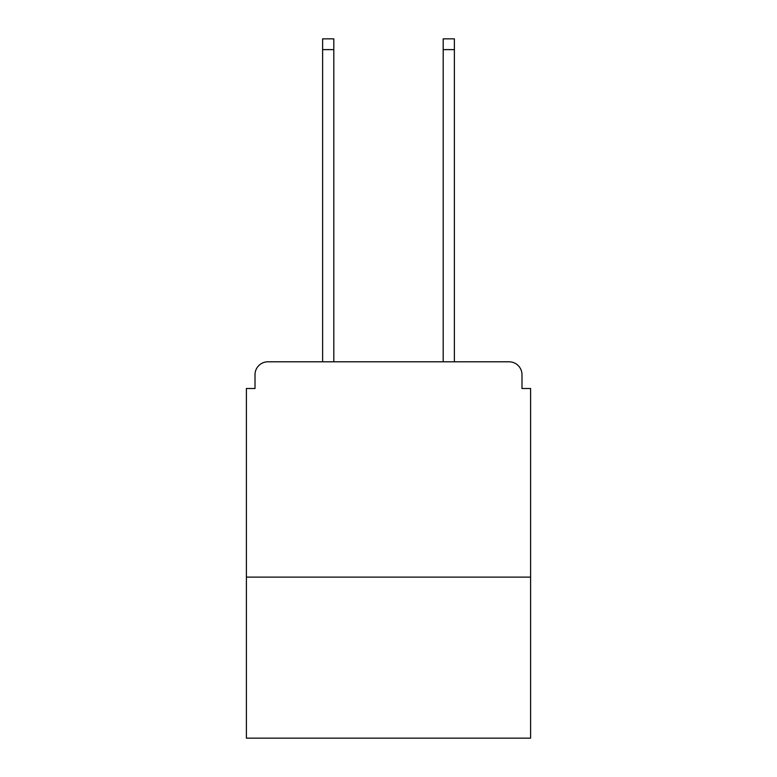 <?xml version="1.0" encoding="UTF-8"?>
<svg xmlns="http://www.w3.org/2000/svg" width="777" height="777" viewBox="0 0 777 777"><rect width="100%" height="100%" fill="white"/><g stroke="black" fill="none" stroke-linecap="round" stroke-linejoin="round"><path stroke-width="1.17" d="M530.604 577.107L530.604 388.5L521.989 388.5L521.989 374.718A12.918 12.918 0 0 0 509.071 361.8L267.929 361.8A12.918 12.918 0 0 0 255.011 374.718L255.011 388.5L246.396 388.5L246.396 738.15L530.604 738.15L530.604 577.107L246.396 577.107M255.011 374.718L255.011 388.5M509.071 361.8L455.672 361.8M321.328 361.8L267.929 361.8M521.989 388.5L521.989 374.718M333.809 49.611L322.62 49.611L322.62 38.85L333.809 38.85L333.809 361.8M322.62 49.611L322.62 361.8M454.38 38.85L454.38 49.611L443.191 49.611L443.191 38.85L454.38 38.85M443.191 361.8L443.191 49.611M454.38 361.8L454.38 49.611"/></g></svg>
